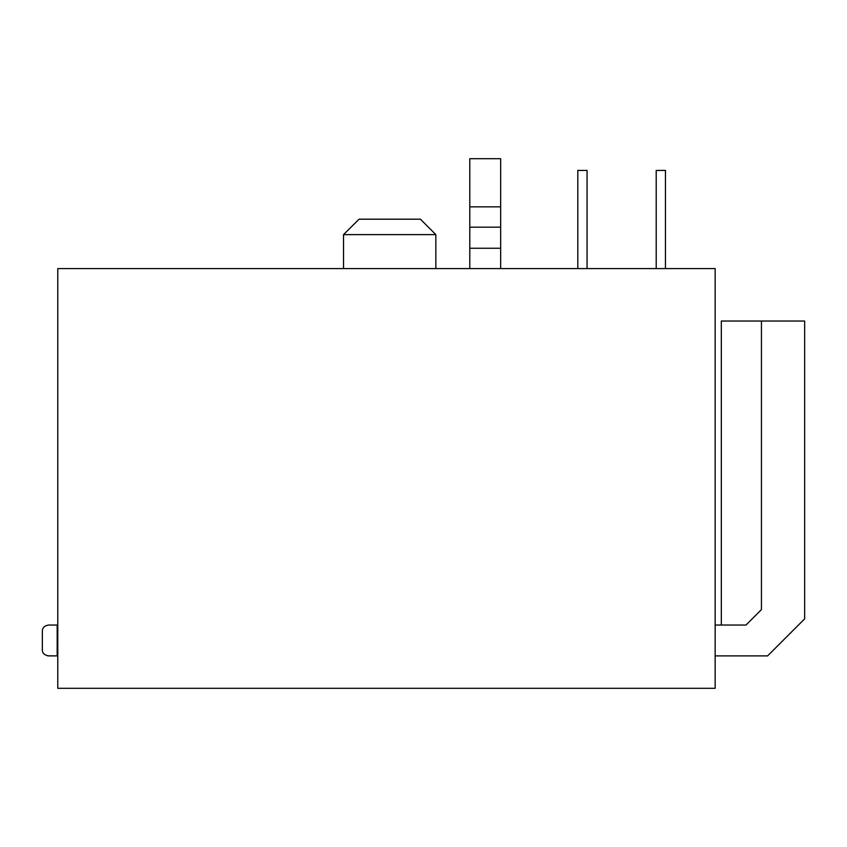 <?xml version="1.0" encoding="UTF-8"?>
<svg xmlns="http://www.w3.org/2000/svg" width="847" height="847" viewBox="0 0 847 847"><rect width="100%" height="100%" fill="white"/><g stroke="black" fill="none" stroke-linecap="round" stroke-linejoin="round"><path stroke-width="1.27" d="M57.776 688.304L57.776 268.573L715.154 268.573L715.154 688.304L57.776 688.304M500.651 268.573L500.651 158.696L469.789 158.696L469.789 268.573M469.789 206.848L500.651 206.848M343.522 268.573L343.522 234.619L435.845 234.619L435.845 268.573M435.845 234.619L420.419 219.193L359.086 219.193L343.522 234.619M665.456 268.573L665.456 170.427L656.203 170.427L656.203 268.573M587.066 268.573L587.066 170.427L577.813 170.427L577.813 268.573M715.154 625.033L746.016 625.033L761.442 609.596L761.442 321.034L804.65 321.034L804.65 618.861L767.615 655.896L715.154 655.896M761.442 321.034L721.326 321.034L721.326 625.033M57.776 625.033L48.523 625.033C44.372 625.785 42.308 627.849 42.35 631.206C42.308 627.849 44.372 625.785 48.523 625.033C44.372 625.785 42.308 627.849 42.35 631.206C42.308 627.849 44.372 625.785 48.523 625.033L57.173 625.033L57.173 655.896L47.76 655.843M42.35 649.723L42.35 631.206L42.35 649.723C42.308 653.079 44.372 655.133 48.523 655.896C44.372 655.133 42.308 653.079 42.35 649.723C42.308 653.079 44.372 655.133 48.523 655.896L57.776 655.896M469.789 248.245L500.651 248.245M469.789 227.176L500.651 227.176"/></g></svg>
